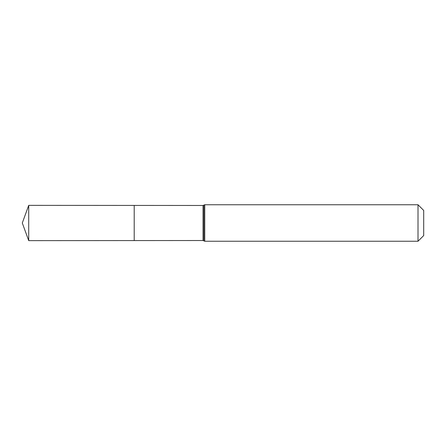 <?xml version="1.0" encoding="UTF-8"?>
<svg xmlns="http://www.w3.org/2000/svg" width="446" height="446" viewBox="0 0 446 446"><rect width="100%" height="100%" fill="white"/><g stroke="black" fill="none" stroke-linecap="round" stroke-linejoin="round"><path stroke-width="0.67" d="M134.207 240.572L134.207 205.428L134.207 240.572L28.717 240.639L28.717 205.361L203.03 205.472L203.03 240.528L134.207 240.572M418.013 204.753L418.013 241.247L423.7 235.56L423.7 210.44L418.013 204.753L204.753 204.753L204.753 241.247L203.894 240.885L203.894 205.115L203.894 240.885L203.03 240.528M204.753 204.753L203.03 205.472M418.013 241.247L204.753 241.247M28.717 205.361L22.3 223L28.717 240.639"/></g></svg>
